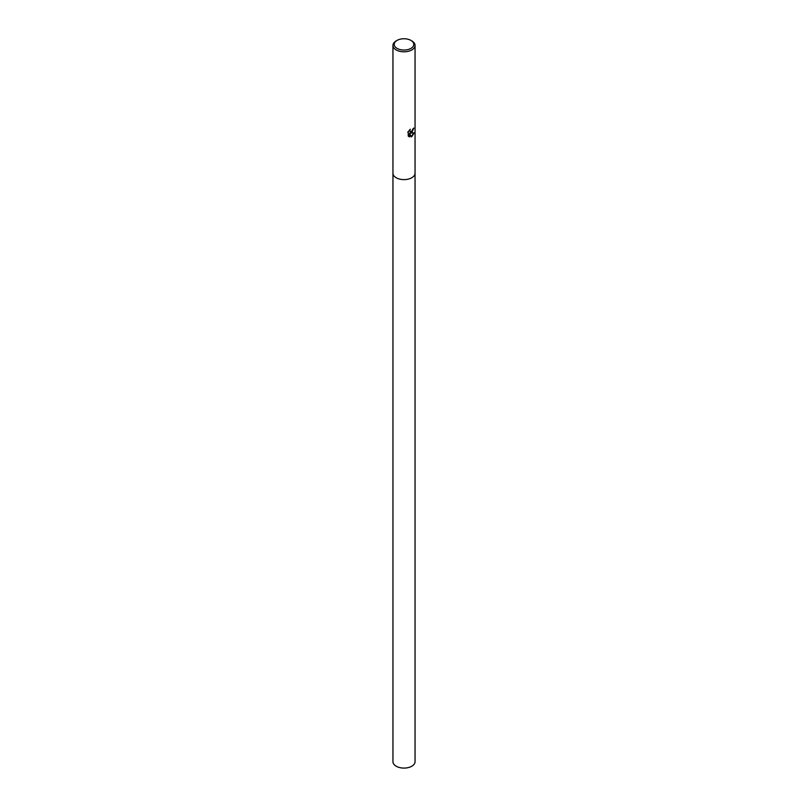 <?xml version="1.0" encoding="UTF-8"?>
<svg xmlns="http://www.w3.org/2000/svg" width="808" height="808" viewBox="0 0 808 808"><rect width="100%" height="100%" fill="white"/><g stroke="black" fill="none" stroke-linecap="round" stroke-linejoin="round"><path stroke-width="1.21" d="M409.818 129.694L410.181 131.704L411.807 131.421L412.969 128.815A11.049 6.373 0 0 0 413.767 128.068L411.807 132.653L410.424 133.148L414.201 132.835L411.807 136.592L411.141 136.875L409.616 133.168L409.616 136.875L408.232 136.067L408.232 131.492M410.919 40.4L411.807 40.915A11.049 6.373 180 0 1 415.049 45.43A11.049 6.373 180 0 1 411.807 49.934A11.049 6.373 180 0 1 399.768 51.318A11.049 6.373 180 0 1 392.951 45.43A11.049 6.373 180 0 1 396.193 40.915L397.082 40.4A9.787 5.646 180 0 1 410.919 40.4A9.787 5.646 180 0 1 410.919 48.389A9.787 5.646 180 0 1 397.082 48.389A9.787 5.646 180 0 1 397.082 40.4L396.193 40.915M392.951 173.235A11.049 6.373 180 0 0 399.768 179.134A11.049 6.373 180 0 0 411.807 177.75A11.049 6.373 180 0 0 415.049 173.235A11.049 6.373 180 0 1 411.807 177.75A11.049 6.373 180 0 1 399.768 179.134A11.049 6.373 180 0 1 392.951 173.235L392.951 45.43M407.798 132.26L410.363 129.23M413.555 128.29L410.424 133.148M410.09 131.633L409.464 130.037M408.787 136.512L409.414 136.764L409.616 133.168M411.08 136.724L413.938 132.936M415.049 173.286L415.049 761.712A11.049 6.373 180 0 1 411.807 766.216A11.049 6.373 180 0 1 399.768 767.6A11.049 6.373 180 0 1 392.951 761.712L392.951 173.286M415.049 173.235L415.049 45.43"/></g></svg>
